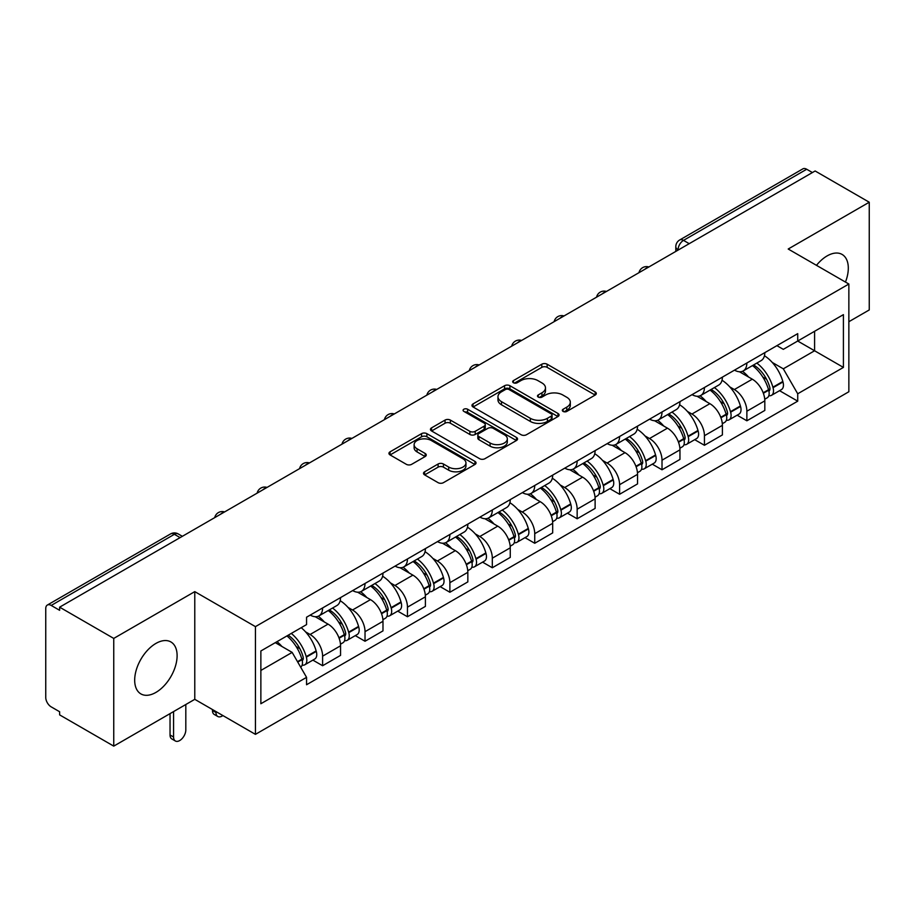 <?xml version="1.0" encoding="UTF-8"?>
<svg xmlns="http://www.w3.org/2000/svg" width="915" height="915" viewBox="0 0 915 915"><rect width="100%" height="100%" fill="white"/><g stroke="black" fill="none" stroke-linecap="round" stroke-linejoin="round"><path stroke-width="1.37" d="M563.102 411.418A2.642 1.521 0 0 0 566.831 411.418L595.196 395.04A3.774 2.185 0 0 0 596.306 393.496A3.774 2.185 0 0 0 595.196 391.963L547.147 364.216A3.774 2.185 0 0 0 541.806 364.216L513.441 380.594A2.642 1.521 0 0 0 512.675 381.669A2.642 1.521 0 0 0 513.441 382.745A2.642 1.521 0 0 0 517.181 382.745L520.852 380.629A12.078 6.977 0 0 1 537.94 380.629L541.943 382.939A12.078 6.977 0 0 1 545.477 387.869A12.078 6.977 0 0 1 541.943 392.81L538.272 394.925A2.642 1.521 0 0 0 537.494 396.001A2.642 1.521 0 0 0 538.272 397.087A2.642 1.521 0 0 0 542.012 397.087L545.683 394.96A12.078 6.977 0 0 1 562.759 394.96L566.762 397.27A12.078 6.977 0 0 1 570.308 402.211A12.078 6.977 0 0 1 566.762 407.141L563.102 409.257A2.642 1.521 0 0 0 562.325 410.332A2.642 1.521 0 0 0 563.102 411.418L563.102 409.257M155.893 692.426A30.001 17.316 120 0 0 175.497 665.994A30.001 17.316 120 0 0 170.899 641.953A30.001 17.316 120 0 0 155.893 643.439A30.001 17.316 120 0 0 136.301 669.871A30.001 17.316 120 0 0 140.899 693.913A30.001 17.316 120 0 0 155.893 692.426M845.46 282.072A30.001 17.316 120 0 0 842.097 254.439A30.001 17.316 120 0 0 827.091 255.925A30.001 17.316 120 0 0 816.477 265.339M424.617 471.797A3.774 2.185 0 0 0 423.508 473.329A3.774 2.185 0 0 0 424.617 474.874L438.102 482.663A3.774 2.185 0 0 0 443.443 482.663L474.942 464.477A3.774 2.185 0 0 0 476.04 462.933A3.774 2.185 0 0 0 474.942 461.389L426.882 433.653A3.774 2.185 0 0 0 421.552 433.653L390.053 451.838A3.774 2.185 0 0 0 388.944 453.371A3.774 2.185 0 0 0 390.053 454.915L406.329 464.317A3.774 2.185 0 0 0 411.67 464.317L425.155 456.539A3.774 2.185 0 0 0 426.253 454.995A3.774 2.185 0 0 0 425.155 453.451L417.08 448.785A10.099 5.833 0 0 1 414.118 444.667A10.099 5.833 0 0 1 420.351 439.28A10.099 5.833 0 0 1 431.354 440.55L462.99 458.804A10.099 5.833 0 0 1 465.952 462.933A10.099 5.833 0 0 1 459.719 468.32A10.099 5.833 0 0 1 448.705 467.05L443.443 464.008A3.774 2.185 0 0 0 438.102 464.008L424.617 471.797L424.617 474.874M255.434 626.638L194.781 591.628L113.746 638.418L59.624 607.171L815.128 170.979L869.25 202.226L788.204 249.017L848.857 284.027L255.434 626.638L255.434 734.356L848.857 391.746L848.857 284.027M521.115 434.728A3.774 2.185 0 0 0 526.457 434.728L557.956 416.542A3.774 2.185 0 0 0 559.065 414.998A3.774 2.185 0 0 0 557.956 413.454L509.907 385.718A3.774 2.185 0 0 0 504.565 385.718L473.066 403.904A3.774 2.185 0 0 0 471.968 405.448A3.774 2.185 0 0 0 473.066 406.981L521.115 434.728M464.912 411.99A2.642 1.521 0 0 1 467.599 412.356L467.599 409.222L516.449 437.427A3.774 2.185 0 0 1 517.558 438.96A3.774 2.185 0 0 1 516.449 440.504L484.95 458.69A3.774 2.185 0 0 1 479.609 458.69L431.56 430.954L431.56 427.865A3.774 2.185 0 0 0 430.45 429.41A3.774 2.185 0 0 0 431.56 430.954M431.56 427.865L445.045 420.088A3.774 2.185 0 0 1 450.374 420.088L469.864 431.331A3.774 2.185 0 0 0 475.205 431.331L484.149 426.173A3.774 2.185 0 0 0 485.259 424.629A3.774 2.185 0 0 0 484.149 423.096L463.859 411.373A2.642 1.521 0 0 1 463.082 410.297A2.642 1.521 0 0 1 464.717 408.891A2.642 1.521 0 0 1 467.599 409.222M113.746 638.418L113.746 746.125L59.624 714.878L59.624 711.744L51.194 706.872A7.697 4.438 -120 0 1 45.75 697.459L45.75 608.578A7.697 4.438 -120 0 1 47.34 605.055L170.545 533.937A7.697 4.438 60 0 1 174.388 534.314L51.194 605.444A7.697 4.438 -120 0 0 47.34 605.055M848.857 321.714L869.25 309.945L869.25 202.226M113.746 746.125L194.781 699.335L255.434 734.356M59.624 607.171L59.624 610.305L51.194 605.444M689.212 243.676L683.505 240.382A7.697 4.438 60 0 0 679.651 240.005L802.855 168.875A7.697 4.438 60 0 1 806.698 169.252L683.505 240.382A7.697 4.438 120 0 0 678.061 249.806L678.061 250.115M812.406 172.546L806.698 169.252M746.869 363.015A17.694 10.214 60 0 1 743.197 370.952L761.154 360.59A17.694 10.214 -120 0 0 764.814 352.652M729.827 386.931L734.356 389.55A17.694 10.214 60 0 1 746.869 411.212L764.814 400.85A17.694 10.214 -120 0 0 752.302 379.187L739.457 371.765M764.814 400.85L764.814 410.435L746.869 420.797L737.135 415.17M743.197 370.952A17.694 10.214 60 0 1 734.493 370.152M746.869 411.212L746.869 420.797M704.436 387.503A17.694 10.214 60 0 1 700.776 395.452L718.721 385.078A17.694 10.214 -120 0 0 722.393 377.14M694.702 439.669L704.436 445.285L722.393 434.922L722.393 425.349A17.694 10.214 -120 0 0 709.88 403.675L697.036 396.264M700.776 395.452A17.694 10.214 60 0 1 692.072 394.651M687.405 411.43L691.934 414.038A17.694 10.214 60 0 1 704.436 435.712L704.436 445.285M662.014 412.002A17.694 10.214 60 0 1 658.354 419.939L676.299 409.577A17.694 10.214 -120 0 0 679.959 401.639M652.281 464.157L662.014 469.784L679.959 459.422L679.959 449.837A17.694 10.214 -120 0 0 667.458 428.174L654.602 420.751M658.354 419.939A17.694 10.214 60 0 1 649.639 419.139M644.983 435.917L649.501 438.537A17.694 10.214 60 0 1 662.014 460.199L662.014 469.784M619.592 436.489A17.694 10.214 60 0 1 615.921 444.438L633.878 434.076A17.694 10.214 -120 0 0 637.538 426.127M609.859 488.656L619.592 494.272L637.538 483.909L637.538 474.336A17.694 10.214 -120 0 0 625.025 452.662L612.181 445.25M615.921 444.438A17.694 10.214 60 0 1 607.217 443.638M602.55 460.417L607.08 463.024A17.694 10.214 60 0 1 619.592 484.698L619.592 494.272M577.159 460.988A17.694 10.214 60 0 1 573.499 468.926L591.445 458.564A17.694 10.214 -120 0 0 595.116 450.626M567.426 513.155L577.159 518.771L595.116 508.408L595.116 498.824A17.694 10.214 -120 0 0 582.603 477.161L569.759 469.738M573.499 468.926A17.694 10.214 60 0 1 564.784 468.137M560.129 484.916L564.658 487.523A17.694 10.214 60 0 1 577.159 509.197L577.159 518.771M534.737 485.488A17.694 10.214 60 0 1 531.077 493.425L549.023 483.063A17.694 10.214 -120 0 0 552.683 475.114M525.004 537.643L534.737 543.27L552.683 532.896L552.683 523.323A17.694 10.214 -120 0 0 540.182 501.66L527.326 494.237M531.077 493.425A17.694 10.214 60 0 1 522.362 492.625M517.696 509.403L522.225 512.023A17.694 10.214 60 0 1 534.737 533.685L534.737 543.27M492.316 509.975A17.694 10.214 60 0 1 488.644 517.913L506.601 507.55A17.694 10.214 -120 0 0 510.261 499.613M482.582 562.142L492.316 567.758L510.261 557.395L510.261 547.822A17.694 10.214 -120 0 0 497.749 526.148L484.904 518.736M488.644 517.913A17.694 10.214 60 0 1 479.94 517.124M475.274 533.903L479.803 536.51A17.694 10.214 60 0 1 492.316 558.184L492.316 567.758M449.883 534.474A17.694 10.214 60 0 1 446.223 542.412L464.168 532.05A17.694 10.214 -120 0 0 467.84 524.112M440.149 586.629L449.883 592.257L467.84 581.894L467.84 572.31A17.694 10.214 -120 0 0 455.327 550.647L442.471 543.224M446.223 542.412A17.694 10.214 60 0 1 437.507 541.611M432.852 558.39L437.37 561.009A17.694 10.214 60 0 1 449.883 582.672L449.883 592.257M407.461 558.962A17.694 10.214 60 0 1 403.79 566.911L421.746 556.549A17.694 10.214 -120 0 0 425.406 548.6M397.728 611.129L407.461 616.744L425.406 606.382L425.406 596.809A17.694 10.214 -120 0 0 412.894 575.135L400.049 567.723M403.79 566.911A17.694 10.214 60 0 1 395.086 566.111M390.419 582.889L394.948 585.497A17.694 10.214 60 0 1 407.461 607.171L407.461 616.744M365.028 583.461A17.694 10.214 60 0 1 361.368 591.399L379.313 581.036A17.694 10.214 -120 0 0 382.985 573.099M355.294 635.628L365.028 641.243L382.985 630.881L382.985 621.296A17.694 10.214 -120 0 0 370.472 599.634L357.628 592.211M361.368 591.399A17.694 10.214 60 0 1 352.664 590.598M347.997 607.388L352.527 609.996A17.694 10.214 60 0 1 365.028 631.659L365.028 641.243M322.606 607.949A17.694 10.214 60 0 1 318.946 615.898L336.892 605.536A17.694 10.214 -120 0 0 340.552 597.587M312.873 660.115L322.606 665.731L340.552 655.369L340.552 645.796A17.694 10.214 -120 0 0 328.05 624.121L315.195 616.71M318.946 615.898A17.694 10.214 60 0 1 310.231 615.097M305.576 631.876L310.094 634.495A17.694 10.214 60 0 1 322.606 656.158L322.606 665.731M776.915 345.664L783.309 349.347L843.413 314.646L814.59 331.287L814.59 350.765L783.309 368.825L772.26 362.443M260.867 670.443L292.148 652.395L306.559 677.352L260.867 703.738L260.867 650.977L306.559 624.602L306.559 617.213L797.72 333.643L797.72 341.032L843.413 367.407L797.72 393.782L783.309 368.825M843.413 314.646L843.413 367.407M306.559 677.352L306.559 684.74L797.72 401.17L797.72 393.782M194.781 591.628L194.781 699.335M292.148 652.395L275.289 642.65M779.557 390.682L797.72 401.17M564.155 411.784L566.762 410.275A12.078 6.977 0 0 0 570.308 405.345L570.308 402.211M545.477 387.869L545.477 391.014A12.078 6.977 0 0 1 541.943 395.943L539.324 397.453M595.15 395.074L547.147 367.361A3.774 2.185 0 0 0 541.806 367.361L514.505 383.122M557.91 416.565L509.907 388.852A3.774 2.185 0 0 0 504.565 388.852L473.124 407.015M551.288 416.073A2.642 1.521 0 0 0 552.054 414.998A2.642 1.521 0 0 0 551.288 413.923L509.106 389.573A2.642 1.521 0 0 0 505.366 389.573L501.5 391.803A12.078 6.977 0 0 0 497.966 396.733A12.078 6.977 0 0 0 501.5 401.662L530.334 418.315A12.078 6.977 0 0 0 547.41 418.315L551.288 416.073L551.288 419.219A2.642 1.521 0 0 0 552.054 418.144L552.054 414.998M497.966 396.733L497.966 399.878A12.078 6.977 0 0 0 501.5 404.807L501.5 401.662M551.288 419.219L547.41 421.449A12.078 6.977 0 0 1 530.334 421.449L501.5 404.807M431.606 430.976L445.045 423.222L445.045 420.088M485.259 424.629L485.259 427.774A3.774 2.185 0 0 1 484.149 429.318L475.205 434.476A3.774 2.185 0 0 1 469.864 434.476L450.374 423.222A3.774 2.185 0 0 0 445.045 423.222M467.599 412.356L516.403 440.538M490.085 443.009A10.099 5.833 0 0 0 501.088 444.278A10.099 5.833 0 0 0 507.322 438.891A10.099 5.833 0 0 0 504.371 434.762L493.219 428.334A3.774 2.185 0 0 0 487.889 428.334L478.945 433.493A3.774 2.185 0 0 0 477.836 435.037A3.774 2.185 0 0 0 478.945 436.581L490.085 443.009L490.085 446.154A10.099 5.833 0 0 0 501.088 447.412A10.099 5.833 0 0 0 507.322 442.025L507.322 438.891M477.836 435.037L477.836 438.171A3.774 2.185 0 0 0 478.945 439.715L478.945 436.581M490.085 446.154L478.945 439.715M465.952 462.933L465.952 466.067A10.099 5.833 0 0 1 459.719 471.454A10.099 5.833 0 0 1 448.705 470.196L443.443 467.153A3.774 2.185 0 0 0 438.102 467.153L424.663 474.908M414.118 444.667L414.118 447.812A10.099 5.833 0 0 0 417.08 451.93L417.08 448.785M425.098 456.562L417.08 451.93M474.885 464.5L426.882 436.787A3.774 2.185 0 0 0 421.552 436.787L390.099 454.949L390.053 451.838M753.548 364.982A24.236 13.988 60 0 1 753.663 365.051A24.236 13.988 60 0 1 769.606 386.793L769.755 387.297A4.712 2.722 60 0 1 769.012 390.991A4.712 2.722 60 0 1 768.897 391.048M752.485 365.588A29.234 16.882 60 0 1 768.543 389.71L768.692 390.213A9.71 5.604 60 0 1 767.159 397.842L764.746 399.237M768.817 395.692A9.71 5.604 -120 0 0 771.505 395.326A9.71 5.604 -120 0 0 773.038 387.697L772.9 387.194A29.234 16.882 -120 0 0 756.831 363.083M764.448 355.752A29.234 16.882 60 0 1 782.828 381.464L782.966 381.967A9.71 5.604 60 0 1 781.433 389.596L771.505 395.326M742.511 371.296A29.234 16.882 60 0 1 748.619 377.049M762.836 377.094L766.553 379.245M711.115 389.481A24.236 13.988 60 0 1 711.241 389.55A24.236 13.988 60 0 1 727.185 411.293L727.322 411.796A4.712 2.722 60 0 1 726.579 415.49A4.712 2.722 60 0 1 726.476 415.547M710.063 390.087A29.234 16.882 60 0 1 726.121 414.209L726.27 414.712A9.71 5.604 60 0 1 724.726 422.33L722.312 423.725M726.396 420.191A9.71 5.604 -120 0 0 729.083 419.825A9.71 5.604 -120 0 0 730.616 412.196L730.479 411.693A29.234 16.882 -120 0 0 714.409 387.571M722.026 380.251A29.234 16.882 60 0 1 740.395 405.963L740.544 406.466A9.71 5.604 60 0 1 739.011 414.095L729.083 419.825M700.089 395.783A29.234 16.882 60 0 1 706.197 401.548M720.402 401.594L724.131 403.744M668.693 413.969A24.236 13.988 60 0 1 668.819 414.038A24.236 13.988 60 0 1 684.763 435.78L684.9 436.283A4.712 2.722 60 0 1 684.157 439.989A4.712 2.722 60 0 1 684.054 440.046M667.63 414.587A29.234 16.882 60 0 1 683.699 438.697L683.837 439.2A9.71 5.604 60 0 1 682.304 446.829L679.891 448.224M683.962 444.679A9.71 5.604 -120 0 0 686.662 444.313A9.71 5.604 -120 0 0 688.194 436.695L688.046 436.192A29.234 16.882 -120 0 0 671.987 412.07M679.593 404.739A29.234 16.882 60 0 1 697.973 430.462L698.122 430.954A9.71 5.604 60 0 1 696.578 438.582L686.662 444.313M657.668 420.282A29.234 16.882 60 0 1 663.764 426.047M677.981 426.081L681.709 428.231M626.272 438.468A24.236 13.988 60 0 1 626.386 438.537A24.236 13.988 60 0 1 642.33 460.279L642.479 460.783A4.712 2.722 60 0 1 641.735 464.477A4.712 2.722 60 0 1 641.621 464.534M625.208 439.074A29.234 16.882 60 0 1 641.266 463.196L641.415 463.699A9.71 5.604 60 0 1 639.882 471.317L637.469 472.712M641.541 469.178A9.71 5.604 -120 0 0 644.229 468.812A9.71 5.604 -120 0 0 645.761 461.183L645.624 460.68A29.234 16.882 -120 0 0 629.554 436.569M637.172 429.238A29.234 16.882 60 0 1 655.552 454.949L655.689 455.453A9.71 5.604 60 0 1 654.156 463.082L644.229 468.812M615.235 444.77A29.234 16.882 60 0 1 621.342 450.535M635.548 450.58L639.276 452.731M583.839 462.956A24.236 13.988 60 0 1 583.964 463.024A24.236 13.988 60 0 1 599.908 484.767L600.046 485.27A4.712 2.722 60 0 1 599.302 488.976A4.712 2.722 60 0 1 599.199 489.033M582.775 463.573A29.234 16.882 60 0 1 598.845 487.684L598.982 488.187A9.71 5.604 60 0 1 597.449 495.816L595.036 497.211M599.119 493.665A9.71 5.604 -120 0 0 601.807 493.299A9.71 5.604 -120 0 0 603.34 485.682L603.191 485.179A29.234 16.882 -120 0 0 587.133 461.057M594.75 453.726A29.234 16.882 60 0 1 613.119 479.449L613.267 479.952A9.71 5.604 60 0 1 611.735 487.569L601.807 493.299M572.813 469.269A29.234 16.882 60 0 1 578.921 475.034M593.126 475.068L596.855 477.218M541.417 487.455A24.236 13.988 60 0 1 541.531 487.523A24.236 13.988 60 0 1 557.475 509.266L557.624 509.769A4.712 2.722 60 0 1 556.88 513.464A4.712 2.722 60 0 1 556.766 513.521M540.353 488.061A29.234 16.882 60 0 1 556.423 512.183L556.56 512.686A9.71 5.604 60 0 1 555.028 520.315L552.614 521.71M556.686 518.165A9.71 5.604 -120 0 0 559.374 517.799A9.71 5.604 -120 0 0 560.918 510.17L560.769 509.666A29.234 16.882 -120 0 0 544.711 485.556M552.317 478.225A29.234 16.882 60 0 1 570.697 503.936L570.834 504.44A9.71 5.604 60 0 1 569.302 512.068L559.374 517.799M530.38 493.768A29.234 16.882 60 0 1 536.487 499.521M550.704 499.567L554.433 501.717M498.984 511.943A24.236 13.988 60 0 1 499.11 512.023A24.236 13.988 60 0 1 515.053 533.765L515.191 534.269A4.712 2.722 60 0 1 514.447 537.963A4.712 2.722 60 0 1 514.344 538.02M497.932 512.56A29.234 16.882 60 0 1 513.99 536.682L514.139 537.185A9.71 5.604 60 0 1 512.606 544.802L510.181 546.198M514.264 542.652A9.71 5.604 -120 0 0 516.952 542.298A9.71 5.604 -120 0 0 518.485 534.669L518.347 534.166A29.234 16.882 -120 0 0 502.278 510.044M509.895 502.724A29.234 16.882 60 0 1 528.275 528.435L528.413 528.939A9.71 5.604 60 0 1 526.88 536.567L516.952 542.298M487.958 518.256A29.234 16.882 60 0 1 494.066 524.021M508.271 524.066L512 526.216M456.562 536.442A24.236 13.988 60 0 1 456.688 536.51A24.236 13.988 60 0 1 472.632 558.253L472.769 558.756A4.712 2.722 60 0 1 472.026 562.462A4.712 2.722 60 0 1 471.923 562.519M455.498 537.059A29.234 16.882 60 0 1 471.568 561.169L471.705 561.673A9.71 5.604 60 0 1 470.173 569.302L467.759 570.697M471.831 567.151A9.71 5.604 -120 0 0 474.53 566.785A9.71 5.604 -120 0 0 476.063 559.168L475.914 558.665A29.234 16.882 -120 0 0 459.856 534.543M467.462 527.212A29.234 16.882 60 0 1 485.842 552.935L485.991 553.426A9.71 5.604 60 0 1 484.458 561.055L474.53 566.785M445.536 542.755A29.234 16.882 60 0 1 451.633 548.52M465.849 548.554L469.578 550.704M414.14 560.941A24.236 13.988 60 0 1 414.255 561.009A24.236 13.988 60 0 1 430.199 582.752L430.347 583.255A4.712 2.722 60 0 1 429.604 586.95A4.712 2.722 60 0 1 429.49 587.007M413.077 561.547A29.234 16.882 60 0 1 429.135 585.669L429.284 586.172A9.71 5.604 60 0 1 427.751 593.789L425.338 595.185M429.41 591.65A9.71 5.604 -120 0 0 432.097 591.284A9.71 5.604 -120 0 0 433.63 583.656L433.493 583.152A29.234 16.882 -120 0 0 417.423 559.042M425.04 551.711A29.234 16.882 60 0 1 443.42 577.422L443.558 577.925A9.71 5.604 60 0 1 442.025 585.554L432.097 591.284M403.103 567.243A29.234 16.882 60 0 1 409.211 573.007M423.428 573.053L427.145 575.203M371.707 585.428A24.236 13.988 60 0 1 371.833 585.497A24.236 13.988 60 0 1 387.777 607.24L387.914 607.743A4.712 2.722 60 0 1 387.171 611.449A4.712 2.722 60 0 1 387.068 611.506M370.655 586.046A29.234 16.882 60 0 1 386.713 610.156L386.862 610.66A9.71 5.604 60 0 1 385.318 618.288L382.905 619.684M386.988 616.138A9.71 5.604 -120 0 0 389.676 615.772A9.71 5.604 -120 0 0 391.208 608.155L391.06 607.651A29.234 16.882 -120 0 0 375.001 583.53M382.619 576.198A29.234 16.882 60 0 1 400.987 601.921L401.136 602.425A9.71 5.604 60 0 1 399.603 610.042L389.676 615.772M360.682 591.742A29.234 16.882 60 0 1 366.789 597.506M380.995 597.541L384.723 599.691M329.286 609.928A24.236 13.988 60 0 1 329.411 609.996A24.236 13.988 60 0 1 345.344 631.739L345.493 632.242A4.712 2.722 60 0 1 344.749 635.936A4.712 2.722 60 0 1 344.646 635.994M215.997 711.584L215.997 712.533A8.658 4.998 120 0 0 217.793 716.491A8.658 4.998 120 0 0 222.883 715.564M217.793 716.491L214.259 714.455A8.658 4.998 -60 0 1 212.463 710.486L212.463 709.548M328.222 610.534A29.234 16.882 60 0 1 344.292 634.655L344.429 635.159A9.71 5.604 60 0 1 342.896 642.788L340.483 644.183M344.555 640.637A9.71 5.604 -120 0 0 347.243 640.271A9.71 5.604 -120 0 0 348.787 632.642L348.638 632.139A29.234 16.882 -120 0 0 332.58 608.029M340.186 600.698A29.234 16.882 60 0 1 358.566 626.409L358.714 626.912A9.71 5.604 60 0 1 357.17 634.541L347.243 640.271M318.26 616.241A29.234 16.882 60 0 1 324.356 621.994M338.573 622.04L342.301 624.19M288.168 635.216A24.236 13.988 60 0 1 302.922 656.238L303.071 656.741A4.712 2.722 60 0 1 302.327 660.436A4.712 2.722 60 0 1 302.213 660.493M173.576 711.584L173.576 737.021A8.658 4.998 120 0 0 175.36 740.99A8.658 4.998 120 0 0 182.028 738.668A8.658 4.998 120 0 0 185.814 729.953L185.814 704.516M175.36 740.99L171.826 738.943A8.658 4.998 -60 0 1 170.041 734.985L170.041 713.631M286.933 635.925A29.234 16.882 60 0 1 301.859 659.155L302.007 659.658A9.71 5.604 60 0 1 300.669 667.149M302.133 665.125A9.71 5.604 -120 0 0 304.821 664.77A9.71 5.604 -120 0 0 306.353 657.142L306.216 656.638A29.234 16.882 -120 0 0 291.29 633.42M301.207 627.69A29.234 16.882 60 0 1 316.144 650.908L316.281 651.411A9.71 5.604 60 0 1 314.749 659.029L304.821 664.77M277.005 641.655A29.234 16.882 60 0 1 281.934 646.493M296.14 646.528L299.868 648.689M678.335 249.955L678.061 249.806A7.697 4.438 0 0 1 675.808 246.661L675.808 251.419M365.028 631.659L382.985 621.296M407.461 607.171L425.406 596.809M449.883 582.672L467.84 572.31M492.316 558.184L510.261 547.822M534.737 533.685L552.683 523.323M577.159 509.197L595.116 498.824M619.592 484.698L637.538 474.336M662.014 460.199L679.959 449.837M704.436 435.712L722.393 425.349M322.606 656.158L340.552 645.796M310.094 634.495L328.05 624.121M352.527 609.996L370.472 599.634M394.948 585.497L412.894 575.135M437.37 561.009L455.327 550.647M479.803 536.51L497.749 526.148M522.225 512.023L540.182 501.66M564.658 487.523L582.603 477.161M607.08 463.024L625.025 452.662M649.501 438.537L667.458 428.174M691.934 414.038L709.88 403.675M734.356 389.55L752.302 379.187M648.209 267.352A7.697 4.438 120 0 0 644.812 269.307M605.787 291.839A7.697 4.438 120 0 0 602.39 293.807M563.354 316.338A7.697 4.438 120 0 0 559.969 318.294M520.932 340.826A7.697 4.438 120 0 0 517.535 342.793M478.511 365.325A7.697 4.438 120 0 0 475.114 367.292M436.078 389.824A7.697 4.438 120 0 0 432.681 391.78M393.656 414.312A7.697 4.438 120 0 0 390.259 416.279M351.234 438.811A7.697 4.438 120 0 0 347.837 440.767M308.801 463.299A7.697 4.438 120 0 0 305.404 465.266M266.379 487.798A7.697 4.438 120 0 0 262.982 489.754M223.946 512.297A7.697 4.438 120 0 0 220.549 514.253M180.095 537.608L174.388 534.314A7.697 4.438 120 0 1 178.231 533.937A7.697 7.697 0 0 0 170.545 533.937M566.762 410.275L566.762 407.141M538.272 397.087L538.272 394.925M541.943 395.943L541.943 392.81M513.441 382.745L513.441 380.594M541.806 367.361L541.806 364.216M547.147 367.361L547.147 364.216M595.196 395.04L595.196 391.963M473.066 406.981L473.066 403.904M504.565 388.852L504.565 385.718M509.907 388.852L509.907 385.718M557.956 416.542L557.956 413.454M530.334 421.449L530.334 418.315M547.41 421.449L547.41 418.315M450.374 423.222L450.374 420.088M469.864 434.476L469.864 431.331M475.205 434.476L475.205 431.331M484.149 429.318L484.149 426.173M516.449 440.504L516.449 437.427M438.102 467.153L438.102 464.008M443.443 467.153L443.443 464.008M448.705 470.196L448.705 467.05M425.155 456.539L425.155 453.451M421.552 436.787L421.552 433.653M426.882 436.787L426.882 433.653M474.942 464.477L474.942 461.389M763.373 393.278L768.692 390.213M773.038 387.697L782.966 381.967M772.9 387.194L782.828 381.464M768.543 389.676L769.984 388.841M763.19 392.798L768.543 389.71M720.951 417.778L726.27 414.712M730.616 412.196L740.544 406.466M730.479 411.693L740.395 405.963M726.11 414.175L727.562 413.328M720.768 417.297L726.121 414.209M678.518 442.277L683.837 439.2M688.194 436.695L698.122 430.954M688.046 436.192L697.973 430.462M678.347 441.796L685.129 437.828M636.097 466.764L641.415 463.699M645.761 461.183L655.689 455.453M645.624 460.68L655.552 454.949M641.255 463.162L642.707 462.327M635.914 466.284L641.266 463.196M593.675 491.264L598.982 488.187M603.34 485.682L613.267 479.952M603.191 485.179L613.119 479.449M598.833 487.649L600.274 486.814M593.492 490.783L598.845 487.684M551.242 515.751L556.56 512.686M560.918 510.17L570.834 504.44M560.769 509.666L570.697 503.936M551.07 515.271L557.853 511.313M508.82 540.25L514.139 537.185M518.485 534.669L528.413 528.939M518.347 534.166L528.275 528.435M513.978 536.636L515.431 535.801M508.637 539.77L513.99 536.682M466.387 564.749L471.705 561.673M476.063 559.168L485.991 553.426M475.914 558.665L485.842 552.935M471.557 561.135L472.998 560.3M466.215 564.258L471.568 561.169M423.965 589.237L429.284 586.172M433.63 583.656L443.558 577.925M433.493 583.152L443.42 577.422M423.782 588.757L430.576 584.799M381.544 613.736L386.862 610.66M391.208 608.155L401.136 602.425M391.06 607.651L400.987 601.921M381.361 613.256L388.154 609.287M212.463 710.486L215.997 712.533M339.11 638.224L344.429 635.159M348.787 632.642L358.714 626.912M348.638 632.139L358.566 626.409M344.28 634.621L345.721 633.786M338.939 637.744L344.292 634.655M170.041 734.985L173.576 737.021M297.752 662.105L302.007 659.658M306.353 657.142L316.281 651.411M306.216 656.638L316.144 650.908M301.847 659.109L303.3 658.274M297.501 661.671L301.859 659.155M648.861 266.974A7.697 7.697 0 0 0 638.99 272.67M606.439 291.462A7.697 7.697 0 0 0 596.569 297.169M564.017 315.961A7.697 7.697 0 0 0 554.147 321.657M521.584 340.46A7.697 7.697 0 0 0 511.714 346.156M479.163 364.948A7.697 7.697 0 0 0 469.292 370.644M436.729 389.447A7.697 7.697 0 0 0 426.87 395.143M394.308 413.935A7.697 7.697 0 0 0 384.437 419.642M351.886 438.434A7.697 7.697 0 0 0 342.016 444.13M309.453 462.921A7.697 7.697 0 0 0 299.582 468.629M267.031 487.421A7.697 7.697 0 0 0 257.161 493.116M224.61 511.92A7.697 7.697 0 0 0 214.739 517.615M182.348 536.304L178.231 533.937M679.651 240.005A7.697 7.697 0 0 0 675.808 246.661"/></g></svg>
